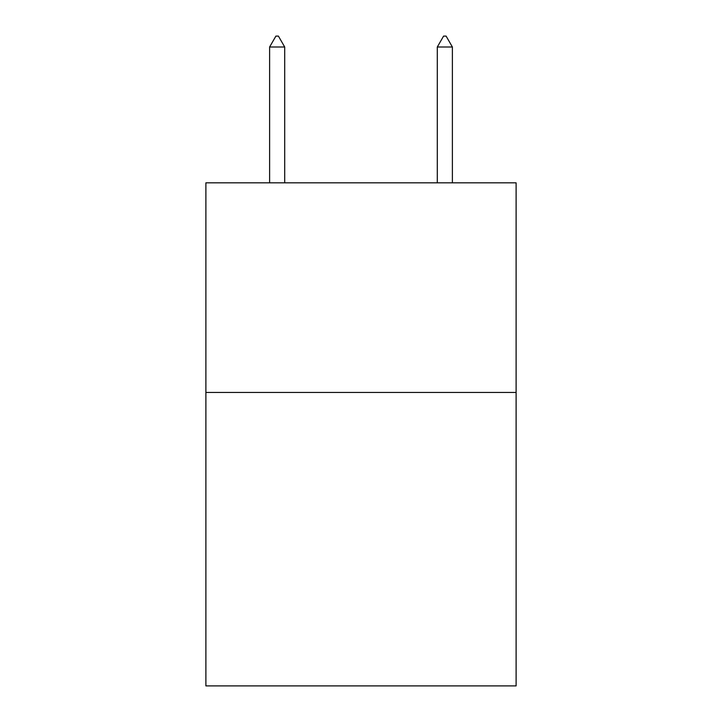 <?xml version="1.0" encoding="UTF-8"?>
<svg xmlns="http://www.w3.org/2000/svg" width="722" height="722" viewBox="0 0 722 722"><rect width="100%" height="100%" fill="white"/><g stroke="black" fill="none" stroke-linecap="round" stroke-linejoin="round"><path stroke-width="1.08" d="M516.113 392.443L516.113 685.9L205.887 685.9L205.887 182.828L516.113 182.828L516.113 392.443L205.887 392.443M284.703 47.002L278.412 36.1L275.894 36.1L269.613 47.002L284.703 47.002L284.703 182.828M269.613 47.002L269.613 182.828M443.588 36.1L446.106 36.1L452.387 47.002L437.297 47.002L443.588 36.1M452.387 182.828L452.387 47.002M437.297 182.828L437.297 47.002"/></g></svg>
